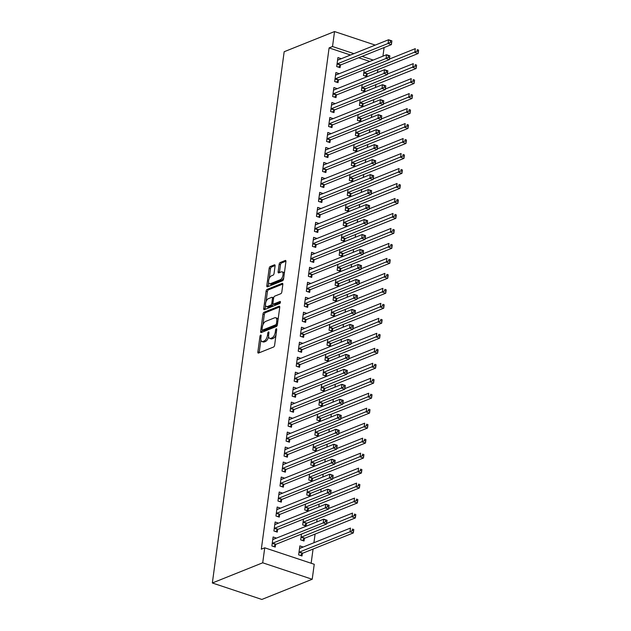 <?xml version="1.0" encoding="UTF-8"?>
<svg xmlns="http://www.w3.org/2000/svg" width="631" height="631" viewBox="0 0 631 631"><rect width="100%" height="100%" fill="white"/><g stroke="black" fill="none" stroke-linecap="round" stroke-linejoin="round"><path stroke-width="0.95" d="M260.698 335.045A1.096 0.521 -71.6 0 0 259.972 336.307L257.866 351.932A1.57 0.741 -71.6 0 0 258.205 353.084A1.57 0.741 -71.6 0 0 258.505 353.068L273.586 347.018A1.57 0.741 -71.6 0 0 274.619 345.212L276.733 329.587A1.096 0.521 -71.6 0 0 276.496 328.783A1.096 0.521 -71.6 0 0 276.283 328.798A1.096 0.521 -71.6 0 0 275.558 330.06L275.29 332.08A5.024 2.374 -71.6 0 1 271.969 337.861L270.715 338.366A5.024 2.374 -71.6 0 1 269.76 338.429A5.024 2.374 -71.6 0 1 268.672 334.738L268.94 332.711A1.096 0.521 -71.6 0 0 268.703 331.906A1.096 0.521 -71.6 0 0 268.49 331.922A1.096 0.521 -71.6 0 0 267.765 333.184L267.497 335.203A5.024 2.374 -71.6 0 1 264.176 340.985L262.922 341.489A5.024 2.374 -71.6 0 1 261.968 341.552A5.024 2.374 -71.6 0 1 260.879 337.861L261.147 335.834A1.096 0.521 -71.6 0 0 260.911 335.029A1.096 0.521 -71.6 0 0 260.698 335.045M275.077 265.966A1.57 0.741 -71.6 0 0 274.73 264.807A1.57 0.741 -71.6 0 0 274.438 264.831L270.202 266.527A1.57 0.741 -71.6 0 0 269.169 268.333L266.818 285.685A1.57 0.741 -71.6 0 0 267.165 286.837A1.57 0.741 -71.6 0 0 267.457 286.821L282.538 280.771A1.57 0.741 -71.6 0 0 283.579 278.965L285.922 261.613A1.57 0.741 -71.6 0 0 285.583 260.461A1.57 0.741 -71.6 0 0 285.283 260.477L280.172 262.528A1.57 0.741 -71.6 0 0 279.139 264.334L278.137 271.764A1.57 0.741 -71.6 0 0 278.476 272.915A1.57 0.741 -71.6 0 0 278.776 272.9L281.308 271.882A4.204 1.988 -71.6 0 1 282.104 271.827A4.204 1.988 -71.6 0 1 282.877 275.676A4.204 1.988 -71.6 0 1 280.243 279.746L270.313 283.729A4.204 1.988 -71.6 0 1 269.524 283.776A4.204 1.988 -71.6 0 1 268.743 279.935A4.204 1.988 -71.6 0 1 271.377 275.857L273.034 275.195A1.57 0.741 -71.6 0 0 274.067 273.389L275.077 265.966M329.098 47.901L261.321 549.183L264.736 547.811L314.238 564.28L312.211 579.266L261.849 599.45L212.347 582.981L284.171 51.734L334.54 31.55L332.513 46.528L329.098 47.901L350.481 55.015M264.736 547.811L262.709 562.797L212.347 582.981M264.018 312.258A1.57 0.741 -71.6 0 0 262.985 314.064L260.635 331.417A1.57 0.741 -71.6 0 0 260.982 332.569A1.57 0.741 -71.6 0 0 261.273 332.553L276.362 326.503A1.57 0.741 -71.6 0 0 277.395 324.697L279.738 307.344A1.57 0.741 -71.6 0 0 279.399 306.193A1.57 0.741 -71.6 0 0 279.099 306.216L264.018 312.258L265.359 312.7A1.57 0.741 -71.6 0 0 264.318 314.514L262.914 324.894M263.726 308.551L266.077 291.199A1.57 0.741 -71.6 0 1 267.11 289.392L282.191 283.351A1.57 0.741 -71.6 0 1 282.491 283.327A1.57 0.741 -71.6 0 1 282.83 284.478L281.828 291.908A1.57 0.741 -71.6 0 1 280.795 293.715L274.674 296.168A1.57 0.741 -71.6 0 0 273.641 297.974L272.971 302.896A1.57 0.741 -71.6 0 0 273.318 304.055A1.57 0.741 -71.6 0 0 273.609 304.032L279.983 301.484A1.096 0.521 -71.6 0 1 280.188 301.468A1.096 0.521 -71.6 0 1 280.393 302.47A1.096 0.521 -71.6 0 1 279.699 303.543L264.365 309.687A1.57 0.741 -71.6 0 1 264.073 309.703A1.57 0.741 -71.6 0 1 263.726 308.551L265.067 308.993L265.564 305.286M339.241 73.693L335.897 72.549L334.682 81.541L338.027 82.653L338.358 80.224M362.226 84.641L361.445 90.446L364.789 91.558L365.112 89.129M331.78 104.998L335.195 103.626L331.851 102.514L330.636 111.506L333.98 112.618L334.304 110.188M358.179 114.605L357.391 120.403L360.735 121.515L361.066 119.093M331.141 133.614L327.797 132.478L326.582 141.462L329.926 142.582L330.258 140.153M354.125 144.57L353.344 150.367L356.689 151.479L357.012 149.058M327.087 163.579L323.75 162.443L322.536 171.427L325.88 172.539L326.203 170.118M350.071 174.535L349.29 180.332L352.634 181.444L352.966 179.023M323.04 193.543L319.696 192.4L318.481 201.392L321.826 202.504L322.157 200.082M346.025 204.499L345.236 210.297L348.58 211.409L348.911 208.979M315.571 224.849L318.986 223.477L315.642 222.364L314.427 231.356L317.772 232.468L318.103 230.039M341.97 234.456L341.19 240.253L344.534 241.373L344.857 238.944M314.932 253.473L311.596 252.329L310.381 261.321L313.725 262.433L314.049 260.004M337.924 264.421L337.135 270.218L340.48 271.33L340.811 268.909M310.886 283.429L307.542 282.294L306.327 291.277L309.671 292.39L310.002 289.968M333.87 294.385L333.081 300.182L336.433 301.295L336.757 298.873M306.832 313.394L303.495 312.258L302.273 321.242L305.625 322.354L305.948 319.933M329.816 324.35L329.035 330.147L332.379 331.259L332.711 328.83M299.37 344.7L302.785 343.327L299.441 342.215L298.226 351.207L301.571 352.319L301.894 349.897M325.77 354.306L324.981 360.112L328.325 361.224L328.656 358.794M298.731 373.323L295.387 372.18L294.172 381.171L297.516 382.283L297.848 379.854M321.715 384.271L320.934 390.068L324.279 391.188L324.602 388.759M294.677 403.28L291.341 402.144L290.126 411.136L293.47 412.248L293.794 409.819M317.661 414.236L316.88 420.033L320.225 421.145L320.556 418.724M290.631 433.245L287.286 432.109L286.072 441.093L289.416 442.205L289.747 439.783M313.615 444.2L312.826 449.998L316.17 451.11L316.502 448.688M283.169 464.55L286.584 463.186L283.232 462.066L282.018 471.057L285.362 472.169L285.693 469.748M309.561 474.165L308.78 479.962L312.124 481.074L312.448 478.645M282.522 493.174L279.186 492.03L277.971 501.022L281.316 502.134L281.639 499.713M305.514 504.122L304.726 509.927L308.07 511.039L308.401 508.61M278.476 523.138L275.132 521.995L273.917 530.986L277.261 532.099L277.593 529.669M301.46 534.086L300.679 539.884L304.024 540.996L304.347 538.574M369.798 61.444L358.66 57.736M311.146 563.254L313.063 549.065M313.922 542.723L315.09 534.078M316.73 521.971L317.117 519.1M318.758 506.993L319.144 504.122M320.777 492.006L321.171 489.135M322.804 477.028L323.19 474.157M324.831 462.05L325.217 459.171M326.858 447.063L327.244 444.192M328.885 432.085L329.272 429.214M330.912 417.099L331.299 414.228M332.931 402.121L333.326 399.249M334.958 387.142L335.345 384.271M336.986 372.156L337.372 369.285M339.013 357.178L339.399 354.306M341.04 342.191L341.426 339.32M343.059 327.213L343.453 324.342M345.086 312.235L345.472 309.364M347.113 297.248L347.5 294.377M349.14 282.27L349.527 279.399M351.167 267.284L351.554 264.413M353.186 252.305L353.581 249.434M355.214 237.327L355.6 234.456M357.241 222.341L357.627 219.47M359.268 207.362L359.654 204.491M361.295 192.376L361.681 189.505M363.314 177.398L363.708 174.527M365.341 162.419L365.728 159.548M367.368 147.433L367.755 144.562M369.395 132.455L369.782 129.584M371.422 117.469L371.809 114.597M373.442 102.49L373.836 99.619M375.469 87.512L375.863 84.641M377.496 72.526L377.882 69.655M303.203 547.022L299.867 545.878L298.652 554.87L301.997 555.982L302.32 553.553M276.449 538.117L273.105 536.973L271.89 545.965L275.234 547.077L275.566 544.656M303.487 519.108L302.699 524.905L306.043 526.017L306.374 523.596M280.503 508.152L277.159 507.016L275.944 516L279.288 517.112L279.62 514.691M307.534 489.143L306.753 494.941L310.097 496.053L310.428 493.631M281.142 479.528L284.557 478.164L281.213 477.052L279.998 486.036L283.343 487.156L283.666 484.726M311.588 459.179L310.807 464.976L314.151 466.088L314.475 463.667M288.604 448.231L285.259 447.087L284.045 456.079L287.389 457.191L287.72 454.762M315.642 429.214L314.853 435.019L318.198 436.131L318.529 433.702M292.65 418.266L289.313 417.123L288.099 426.114L291.443 427.226L291.767 424.805M319.688 399.257L318.907 405.055L322.252 406.167L322.575 403.737M296.704 388.302L293.368 387.158L292.145 396.15L295.489 397.262L295.821 394.84M323.742 369.293L322.954 375.09L326.306 376.202L326.629 373.781M297.343 359.678L300.758 358.313L297.414 357.201L296.199 366.185L299.544 367.297L299.875 364.876M327.789 339.328L327.008 345.125L330.352 346.238L330.683 343.816M304.805 328.38L301.468 327.237L300.253 336.228L303.598 337.34L303.921 334.911M331.843 309.364L331.062 315.161L334.406 316.281L334.73 313.852M308.859 298.416L305.514 297.272L304.3 306.264L307.644 307.376L307.975 304.947M335.897 279.407L335.108 285.204L338.453 286.316L338.784 283.887M312.913 268.451L309.569 267.307L308.354 276.299L311.698 277.411L312.029 274.99M339.943 249.442L339.162 255.239L342.507 256.352L342.838 253.93M313.552 239.827L316.967 238.463L313.623 237.351L312.408 246.335L315.752 247.447L316.076 245.025M343.998 219.478L343.217 225.275L346.561 226.387L346.884 223.966M317.598 209.863L321.013 208.498L317.669 207.386L316.454 216.37L319.799 217.482L320.13 215.061M348.052 189.513L347.263 195.31L350.607 196.422L350.939 194.001M325.06 178.565L321.723 177.421L320.509 186.413L323.853 187.525L324.176 185.096M352.098 159.548L351.317 165.354L354.661 166.466L354.985 164.036M329.114 148.6L325.77 147.457L324.555 156.449L327.899 157.561L328.23 155.131M356.152 129.592L355.363 135.389L358.708 136.501L359.039 134.072M333.168 118.636L329.824 117.492L328.609 126.484L331.953 127.596L332.285 125.175M360.198 99.627L359.418 105.424L362.762 106.536L363.093 104.115M333.807 90.012L337.222 88.648L333.878 87.535L332.663 96.519L336.007 97.631L336.331 95.21M364.253 69.662L363.472 75.46L366.816 76.572L367.139 74.15M341.268 58.707L337.924 57.571L336.709 66.555L340.054 67.675L340.385 65.245M373.213 60.071L362.076 56.364M353.896 53.651L332.513 46.528M383.411 47.814L384.042 48.019L382.938 56.175M375.24 45.093L334.54 31.55M262.709 562.797L312.211 579.266M303.211 546.99L299.796 548.363M276.449 538.093L273.042 539.458M278.476 523.107L275.061 524.479M280.503 508.129L277.088 509.493M282.53 493.142L279.115 494.515M288.604 448.199L285.188 449.572M290.631 433.221L287.215 434.585M292.658 418.235L289.243 419.607M294.685 403.256L291.27 404.629M296.712 388.278L293.297 389.642M298.731 373.292L295.316 374.664M304.812 328.349L301.397 329.721M306.84 313.37L303.424 314.735M308.859 298.384L305.443 299.757M310.886 283.406L307.471 284.77M312.913 268.42L309.498 269.792M314.94 253.441L311.525 254.814M323.04 193.512L319.625 194.884M325.068 178.534L321.652 179.906M327.095 163.555L323.679 164.92M329.114 148.569L325.706 149.941M331.141 133.591L327.726 134.955M333.168 118.604L329.753 119.977M339.249 73.661L335.834 75.034M341.268 58.683L337.853 60.048M261.968 341.552L263.308 341.994A5.024 2.374 -71.6 0 0 264.255 341.931L262.922 341.489M268.648 336.623A5.024 2.374 -71.6 0 1 265.517 341.434L264.255 341.931M269.76 338.429L271.101 338.871A5.024 2.374 -71.6 0 0 272.048 338.808L270.715 338.366M276.023 334.832A5.024 2.374 -71.6 0 1 273.31 338.311L272.048 338.808M260.887 339.92L259.199 352.374A1.57 0.741 -71.6 0 0 259.183 352.792M279.762 306.926L265.359 312.7M262.212 330.108L261.975 331.859A1.57 0.741 -71.6 0 0 261.952 332.277M262.031 329.327A1.096 0.521 -71.6 0 0 262.267 330.139A1.096 0.521 -71.6 0 0 262.472 330.123L275.715 324.815A1.096 0.521 -71.6 0 0 276.441 323.553L276.725 321.424A5.024 2.374 -71.6 0 0 275.637 317.724A5.024 2.374 -71.6 0 0 274.682 317.787L265.635 321.416A5.024 2.374 -71.6 0 0 262.315 327.197L262.031 329.327M263.45 330.447A1.096 0.521 -71.6 0 0 263.608 330.581A1.096 0.521 -71.6 0 0 263.813 330.565L262.472 330.123M277.325 325.052A1.096 0.521 -71.6 0 1 277.056 325.265L263.813 330.565M278.058 319.807A5.024 2.374 -71.6 0 0 276.97 318.174L275.637 317.724M266.069 301.586L267.41 291.64L266.077 291.199M282.854 284.06L268.451 289.834A1.57 0.741 -71.6 0 0 267.41 291.64M273.318 304.055L274.651 304.497A1.57 0.741 -71.6 0 0 274.95 304.481L280.424 302.281M268.325 298.708A4.204 1.988 -71.6 0 0 265.698 302.785A4.204 1.988 -71.6 0 0 266.471 306.627A4.204 1.988 -71.6 0 0 267.268 306.579L270.762 305.175A1.57 0.741 -71.6 0 0 271.803 303.369L272.466 298.439A1.57 0.741 -71.6 0 0 272.127 297.288A1.57 0.741 -71.6 0 0 271.827 297.304L268.325 298.708M266.471 306.627L267.804 307.076A4.204 1.988 -71.6 0 0 268.601 307.021L267.268 306.579M273.12 303.905A1.57 0.741 -71.6 0 1 272.103 305.617L268.601 307.021M273.657 297.879A1.57 0.741 -71.6 0 0 273.46 297.729L272.127 297.288M265.067 308.993A1.57 0.741 -71.6 0 0 265.044 309.411M269.524 283.776L270.857 284.226A4.204 1.988 -71.6 0 0 271.653 284.171L270.313 283.729M283.784 277.466A4.204 1.988 -71.6 0 1 281.584 280.196L271.653 284.171M284.321 273.499A4.204 1.988 -71.6 0 0 283.437 272.276L282.104 271.827M285.946 261.195L281.513 262.977A1.57 0.741 -71.6 0 0 280.472 264.783L279.47 272.206A1.57 0.741 -71.6 0 0 279.446 272.624M268.64 282.554L268.159 286.127A1.57 0.741 -71.6 0 0 268.136 286.545M275.092 265.548L271.543 266.968A1.57 0.741 -71.6 0 0 270.502 268.774L269.177 278.587M298.976 552.44L299.118 552.306A1.601 0.757 108.4 0 1 299.449 552.07L349.984 531.815L350.489 528.068L299.954 548.323A1.601 0.757 108.4 0 1 299.654 548.339L299.741 548.363M300.435 555.461L302.462 553.419A1.601 0.757 108.4 0 1 302.793 553.182L353.328 532.927L349.984 531.815L352.248 530.576L353.589 531.026L353.786 529.527L352.453 529.078L352.248 530.576M352.453 529.078L353.786 529.527M353.589 531.026L353.328 532.927M272.978 539.458L272.892 539.442A1.601 0.757 -71.6 0 0 273.199 539.418L323.735 519.163L327.079 520.275L325.691 520.181L325.493 521.679L326.826 522.121L327.032 520.622M272.695 543.165L276.039 544.277L326.574 524.022L323.23 522.91L272.695 543.165A1.601 0.757 -71.6 0 0 272.355 543.401L272.221 543.543M325.493 521.679L323.23 522.91L323.735 519.163L325.691 520.181M276.039 544.277A1.601 0.757 -71.6 0 0 275.7 544.514L273.68 546.556M326.574 524.022L326.826 522.121M302.462 540.483L304.489 538.432A1.601 0.757 108.4 0 1 304.82 538.204L355.356 517.941L352.011 516.828L352.516 513.09L326.645 523.454M301.003 537.462L301.145 537.32A1.601 0.757 108.4 0 1 301.476 537.084L354.275 515.598L355.616 516.04L355.813 514.541L354.48 514.099L354.275 515.598M354.48 514.099L355.813 514.541M355.616 516.04L355.356 517.941M304.489 525.497L306.508 523.454A1.601 0.757 108.4 0 1 306.847 523.217L357.383 502.962L354.038 501.85L354.543 498.104L328.672 508.476M303.03 522.484L303.164 522.342A1.601 0.757 108.4 0 1 303.503 522.105L356.302 500.612L357.635 501.061L357.84 499.563L356.499 499.121L356.302 500.612M356.499 499.121L357.84 499.563M357.635 501.061L357.383 502.962M275.006 524.479L274.919 524.456A1.601 0.757 -71.6 0 0 275.226 524.44L325.762 504.185L329.106 505.297L327.718 505.194L327.521 506.693L328.854 507.143L329.059 505.644M274.714 528.186L278.058 529.299L328.593 509.043L325.249 507.931L274.714 528.186A1.601 0.757 -71.6 0 0 274.382 528.423L274.248 528.557M327.521 506.693L325.249 507.931L325.762 504.185L327.718 505.194M278.058 529.299A1.601 0.757 -71.6 0 0 277.727 529.535L275.708 531.578M328.593 509.043L328.854 507.143M276.741 513.2L280.085 514.312L330.62 494.057L327.276 492.945L276.741 513.2A1.601 0.757 -71.6 0 0 276.41 513.437L276.275 513.579M329.54 491.715L327.276 492.945L327.781 489.199L331.125 490.319L329.745 490.216L329.54 491.715L330.881 492.156L331.086 490.658M276.828 509.438L276.946 509.477A1.601 0.757 -71.6 0 0 277.246 509.454L327.781 489.199L329.745 490.216M280.085 514.312A1.601 0.757 -71.6 0 0 279.754 514.549L277.727 516.6M330.62 494.057L330.881 492.156M306.516 510.518L308.535 508.476A1.601 0.757 108.4 0 1 308.867 508.239L359.402 487.984L356.058 486.872L356.57 483.125L330.699 493.489M305.057 507.498L305.191 507.363A1.601 0.757 108.4 0 1 305.522 507.127L358.329 485.633L359.662 486.075L359.867 484.584L358.526 484.135L358.329 485.633M358.526 484.135L359.867 484.584M359.662 486.075L359.402 487.984M308.535 495.54L310.562 493.489A1.601 0.757 108.4 0 1 310.894 493.253L361.429 472.998L358.085 471.885L358.589 468.139L332.726 478.511M307.084 492.519L307.218 492.377A1.601 0.757 108.4 0 1 307.549 492.141L360.348 470.655L361.689 471.097L361.894 469.598L360.553 469.156L360.348 470.655M360.553 469.156L361.894 469.598M361.689 471.097L361.429 472.998M278.768 498.222L282.112 499.334L332.647 479.079L329.303 477.967L278.768 498.222A1.601 0.757 -71.6 0 0 278.437 498.458L278.295 498.593M331.567 476.728L329.303 477.967L329.808 474.22L333.152 475.332L331.772 475.23L331.567 476.728L332.908 477.178L333.105 475.679M278.855 494.459L278.973 494.499A1.601 0.757 -71.6 0 0 279.273 494.475L329.808 474.22L331.772 475.23M282.112 499.334A1.601 0.757 -71.6 0 0 281.781 499.571L279.754 501.613M332.647 479.079L332.908 477.178M281.087 479.528L280.992 479.513A1.601 0.757 -71.6 0 0 281 479.513A1.601 0.757 -71.6 0 0 281.3 479.497L331.835 459.242L335.179 460.354L333.799 460.251L333.594 461.75L334.935 462.192L335.132 460.693M280.795 483.243L284.139 484.356L334.675 464.1L331.33 462.98L280.795 483.243A1.601 0.757 -71.6 0 0 280.464 483.472L280.322 483.614M333.594 461.75L331.33 462.98L331.835 459.242L333.799 460.251M284.139 484.356A1.601 0.757 -71.6 0 0 283.808 484.592L281.781 486.635M334.675 464.1L334.935 462.192M310.562 480.554L312.59 478.511A1.601 0.757 108.4 0 1 312.921 478.274L363.456 458.019L360.112 456.907L360.616 453.161L334.753 463.525M309.103 477.533L309.245 477.399A1.601 0.757 108.4 0 1 309.576 477.162L362.375 455.669L363.716 456.118L363.921 454.62L362.58 454.17L362.375 455.669M362.58 454.17L363.921 454.62M363.716 456.118L363.456 458.019M283.106 464.55L283.019 464.534A1.601 0.757 -71.6 0 0 283.327 464.511L333.862 444.256L337.206 445.368L335.818 445.273L335.621 446.772L336.954 447.213L337.159 445.715M282.822 468.257L286.166 469.369L336.702 449.114L333.357 448.002L282.822 468.257A1.601 0.757 -71.6 0 0 282.483 468.494L282.349 468.636M335.621 446.772L333.357 448.002L333.862 444.256L335.818 445.273M286.166 469.369A1.601 0.757 -71.6 0 0 285.827 469.606L283.808 471.649M336.702 449.114L336.954 447.213M312.59 465.575L314.617 463.525A1.601 0.757 108.4 0 1 314.948 463.296L365.483 443.033L362.139 441.921L362.644 438.182L336.773 448.546M311.13 462.555L311.272 462.413A1.601 0.757 108.4 0 1 311.604 462.176L364.402 440.69L365.743 441.132L365.941 439.633L364.608 439.192L364.402 440.69M364.608 439.192L365.941 439.633M365.743 441.132L365.483 443.033M285.133 449.572L285.046 449.548A1.601 0.757 -71.6 0 0 285.354 449.532L335.889 429.277L339.233 430.389L337.845 430.287L337.648 431.785L338.981 432.235L339.186 430.736M284.841 453.279L288.186 454.391L338.721 434.136L335.376 433.024L284.841 453.279A1.601 0.757 -71.6 0 0 284.51 453.515L284.376 453.65M337.648 431.785L335.376 433.024L335.889 429.277L337.845 430.287M288.186 454.391A1.601 0.757 -71.6 0 0 287.854 454.628L285.835 456.67M338.721 434.136L338.981 432.235M314.617 450.589L316.636 448.546A1.601 0.757 108.4 0 1 316.975 448.31L367.51 428.055L364.166 426.942L364.671 423.196L338.8 433.568M313.157 447.576L313.291 447.434A1.601 0.757 108.4 0 1 313.631 447.198L366.43 425.704L367.763 426.154L367.968 424.655L366.627 424.213L366.43 425.704M366.627 424.213L367.968 424.655M367.763 426.154L367.51 428.055M287.16 434.585L287.073 434.57A1.601 0.757 -71.6 0 0 287.373 434.546L337.908 414.291L341.253 415.411L339.872 415.308L339.667 416.807L341.008 417.249L341.213 415.75M286.868 438.293L290.213 439.405L340.748 419.15L337.404 418.037L286.868 438.293A1.601 0.757 -71.6 0 0 286.537 438.529L286.403 438.671M339.667 416.807L337.404 418.037L337.908 414.291L339.872 415.308M290.213 439.405A1.601 0.757 -71.6 0 0 289.881 439.641L287.854 441.692M340.748 419.15L341.008 417.249M316.644 435.611L318.663 433.568A1.601 0.757 108.4 0 1 318.994 433.331L369.537 413.076L366.185 411.964L366.698 408.218L340.827 418.582M315.185 432.59L315.319 432.456A1.601 0.757 108.4 0 1 315.65 432.219L368.457 410.726L369.79 411.175L369.995 409.677L368.654 409.227L368.457 410.726M368.654 409.227L369.995 409.677M369.79 411.175L369.537 413.076M289.187 419.607L289.101 419.591A1.601 0.757 -71.6 0 0 289.4 419.568L339.935 399.313L343.28 400.425L341.899 400.322L341.694 401.821L343.035 402.27L343.24 400.772M288.895 423.314L292.24 424.426L342.775 404.171L339.431 403.059L288.895 423.314A1.601 0.757 -71.6 0 0 288.564 423.551L288.422 423.685M341.694 401.821L339.431 403.059L339.935 399.313L341.899 400.322M292.24 424.426A1.601 0.757 -71.6 0 0 291.908 424.663L289.881 426.706M342.775 404.171L343.035 402.27M318.663 420.632L320.69 418.582A1.601 0.757 108.4 0 1 321.021 418.345L371.556 398.09L368.212 396.978L368.717 393.231L342.854 403.603M317.212 417.612L317.346 417.47A1.601 0.757 108.4 0 1 317.677 417.233L370.476 395.747L371.817 396.189L372.022 394.69L370.681 394.249L370.476 395.747M370.681 394.249L372.022 394.69M371.817 396.189L371.556 398.09M291.214 404.621L291.12 404.605A1.601 0.757 -71.6 0 0 291.128 404.605A1.601 0.757 -71.6 0 0 291.427 404.589L341.963 384.334L345.307 385.446L343.927 385.344L343.721 386.842L345.062 387.284L345.26 385.786M290.923 408.336L294.267 409.448L344.802 389.193L341.458 388.081L290.923 408.336A1.601 0.757 -71.6 0 0 290.591 408.565L290.449 408.707M343.721 386.842L341.458 388.081L341.963 384.334L343.927 385.344M294.267 409.448A1.601 0.757 -71.6 0 0 293.936 409.685L291.908 411.727M344.802 389.193L345.062 387.284M320.69 405.646L322.717 403.603A1.601 0.757 108.4 0 1 323.048 403.367L373.584 383.112L370.239 382L370.744 378.253L344.881 388.617M319.231 402.625L319.373 402.491A1.601 0.757 108.4 0 1 319.704 402.255L372.503 380.761L373.844 381.211L374.049 379.712L372.708 379.263L372.503 380.761M372.708 379.263L374.049 379.712M373.844 381.211L373.584 383.112M292.95 393.35L296.294 394.462L346.829 374.207L343.485 373.095L292.95 393.35A1.601 0.757 -71.6 0 0 292.61 393.586L292.476 393.728M345.749 371.864L343.485 373.095L343.99 369.348L347.334 370.46L345.954 370.365L345.749 371.864L347.082 372.306L347.287 370.807M293.036 389.587L293.147 389.627A1.601 0.757 -71.6 0 0 293.454 389.603L343.99 369.348L345.954 370.365M296.294 394.462A1.601 0.757 -71.6 0 0 295.955 394.698L293.936 396.741M346.829 374.207L347.082 372.306M322.717 390.668L324.744 388.617A1.601 0.757 108.4 0 1 325.075 388.388L375.611 368.133L372.266 367.013L372.771 363.275L346.9 373.639M321.258 387.647L321.4 387.505A1.601 0.757 108.4 0 1 321.731 387.268L374.53 365.783L375.871 366.225L376.068 364.726L374.735 364.284L374.53 365.783M374.735 364.284L376.068 364.726M375.871 366.225L375.611 368.133M294.969 378.371L298.321 379.483L348.856 359.228L345.504 358.116L294.969 378.371A1.601 0.757 -71.6 0 0 294.638 378.608L294.503 378.742M347.776 356.878L345.504 358.116L346.017 354.37L349.361 355.482L347.973 355.379L347.776 356.878L349.109 357.327L349.314 355.829M295.063 374.609L295.174 374.64A1.601 0.757 -71.6 0 0 295.482 374.625L346.017 354.37L347.973 355.379M298.321 379.483A1.601 0.757 -71.6 0 0 297.982 379.72L295.963 381.763M348.856 359.228L349.109 357.327M324.744 375.682L326.763 373.639A1.601 0.757 108.4 0 1 327.103 373.402L377.638 353.147L374.293 352.035L374.798 348.288L348.927 358.66M323.285 372.669L323.419 372.527A1.601 0.757 108.4 0 1 323.758 372.29L376.557 350.804L377.89 351.246L378.095 349.748L376.762 349.306L376.557 350.804M376.762 349.306L378.095 349.748M377.89 351.246L377.638 353.147M297.288 359.678L297.201 359.662A1.601 0.757 -71.6 0 0 297.501 359.646L348.036 339.383L351.388 340.503L350 340.401L349.795 341.899L351.136 342.341L351.341 340.843M296.996 363.385L300.34 364.497L350.875 344.242L347.531 343.13L296.996 363.385A1.601 0.757 -71.6 0 0 296.665 363.622L296.531 363.764M349.795 341.899L347.531 343.13L348.036 339.383L350 340.401M300.34 364.497A1.601 0.757 -71.6 0 0 300.009 364.734L297.982 366.785M350.875 344.242L351.136 342.341M326.771 360.703L328.79 358.66A1.601 0.757 108.4 0 1 329.13 358.424L379.665 338.169L376.313 337.057L376.825 333.31L350.954 343.674M325.312 357.682L325.446 357.548A1.601 0.757 108.4 0 1 325.777 357.312L378.584 335.818L379.917 336.268L380.122 334.769L378.781 334.32L378.584 335.818M378.781 334.32L380.122 334.769M379.917 336.268L379.665 338.169M299.023 348.407L302.367 349.519L352.903 329.264L349.558 328.152L299.023 348.407A1.601 0.757 -71.6 0 0 298.692 348.643L298.55 348.777M351.822 326.913L349.558 328.152L350.063 324.405L353.407 325.517L352.027 325.415L351.822 326.913L353.163 327.363L353.368 325.864M299.11 344.644L299.228 344.684A1.601 0.757 -71.6 0 0 299.528 344.66L350.063 324.405L352.027 325.415M302.367 349.519A1.601 0.757 -71.6 0 0 302.036 349.755L300.009 351.798M352.903 329.264L353.163 327.363M328.798 345.725L330.818 343.674A1.601 0.757 108.4 0 1 331.149 343.438L381.684 323.182L378.34 322.07L378.852 318.324L352.981 328.696M327.339 342.704L327.473 342.562A1.601 0.757 108.4 0 1 327.805 342.325L380.603 320.84L381.944 321.282L382.149 319.783L380.808 319.341L380.603 320.84M380.808 319.341L382.149 319.783M381.944 321.282L381.684 323.182M301.342 329.713L301.255 329.697A1.601 0.757 -71.6 0 0 301.555 329.682L352.09 309.427L355.434 310.539L354.054 310.436L353.849 311.935L355.19 312.377L355.387 310.886M301.05 333.428L304.394 334.54L354.93 314.285L351.585 313.173L301.05 333.428A1.601 0.757 -71.6 0 0 300.719 333.665L300.577 333.799M353.849 311.935L351.585 313.173L352.09 309.427L354.054 310.436M304.394 334.54A1.601 0.757 -71.6 0 0 304.063 334.777L302.036 336.82M354.93 314.285L355.19 312.377M330.818 330.739L332.845 328.696A1.601 0.757 108.4 0 1 333.176 328.459L383.711 308.204L380.367 307.092L380.872 303.345L355.008 313.717M329.358 327.718L329.5 327.584A1.601 0.757 108.4 0 1 329.832 327.347L382.631 305.854L383.971 306.303L384.176 304.805L382.836 304.355L382.631 305.854M382.836 304.355L384.176 304.805M383.971 306.303L383.711 308.204M303.361 314.735L303.274 314.719A1.601 0.757 -71.6 0 0 303.282 314.719A1.601 0.757 -71.6 0 0 303.582 314.695L354.117 294.44L357.461 295.553L356.081 295.458L355.876 296.956L357.209 297.398L357.414 295.9M303.077 318.442L306.421 319.554L356.957 299.299L353.612 298.187L303.077 318.442A1.601 0.757 -71.6 0 0 302.738 318.679L302.604 318.821M355.876 296.956L353.612 298.187L354.117 294.44L356.081 295.458M306.421 319.554A1.601 0.757 -71.6 0 0 306.082 319.791L304.063 321.834M356.957 299.299L357.209 297.398M332.845 315.76L334.872 313.717A1.601 0.757 108.4 0 1 335.203 313.481L385.738 293.226L382.394 292.106L382.899 288.367L357.036 298.731M331.385 312.739L331.527 312.597A1.601 0.757 108.4 0 1 331.859 312.369L384.658 290.875L385.998 291.317L386.196 289.818L384.863 289.377L384.658 290.875M384.863 289.377L386.196 289.818M385.998 291.317L385.738 293.226M305.388 299.757L305.301 299.733A1.601 0.757 -71.6 0 0 305.609 299.717L356.144 279.462L359.489 280.574L358.1 280.472L357.903 281.97L359.236 282.42L359.441 280.921M305.096 303.464L308.449 304.576L358.984 284.321L355.639 283.209L305.096 303.464A1.601 0.757 -71.6 0 0 304.765 303.7L304.631 303.834M357.903 281.97L355.639 283.209L356.144 279.462L358.1 280.472M308.449 304.576A1.601 0.757 -71.6 0 0 308.109 304.812L306.09 306.855M358.984 284.321L359.236 282.42M334.872 300.774L336.899 298.731A1.601 0.757 108.4 0 1 337.23 298.495L387.765 278.239L384.421 277.127L384.926 273.381L359.055 283.753M333.413 297.761L333.547 297.619A1.601 0.757 108.4 0 1 333.886 297.382L386.685 275.897L388.026 276.339L388.223 274.84L386.89 274.398L386.685 275.897M386.89 274.398L388.223 274.84M388.026 276.339L387.765 278.239M307.415 284.77L307.329 284.755A1.601 0.757 -71.6 0 0 307.636 284.739L358.171 264.484L361.516 265.596L360.127 265.493L359.922 266.992L361.263 267.434L361.468 265.935M307.123 288.477L310.468 289.59L361.003 269.334L357.659 268.222L307.123 288.477A1.601 0.757 -71.6 0 0 306.792 288.714L306.658 288.856M359.922 266.992L357.659 268.222L358.171 264.484L360.127 265.493M310.468 289.59A1.601 0.757 -71.6 0 0 310.136 289.826L308.117 291.877M361.003 269.334L361.263 267.434M336.899 285.796L338.918 283.753A1.601 0.757 108.4 0 1 339.257 283.516L389.792 263.261L386.448 262.149L386.953 258.402L361.082 268.767M335.44 282.775L335.574 282.641A1.601 0.757 108.4 0 1 335.913 282.404L388.712 260.911L390.045 261.36L390.25 259.862L388.909 259.412L388.712 260.911M388.909 259.412L390.25 259.862M390.045 261.36L389.792 263.261M309.151 273.499L312.495 274.611L363.03 254.356L359.686 253.244L309.151 273.499A1.601 0.757 -71.6 0 0 308.819 273.736L308.677 273.878M361.949 252.006L359.686 253.244L360.191 249.497L363.535 250.61L362.155 250.507L361.949 252.006L363.29 252.455L363.495 250.957M309.237 269.737L309.356 269.776A1.601 0.757 -71.6 0 0 309.655 269.752L360.191 249.497L362.155 250.507M312.495 274.611A1.601 0.757 -71.6 0 0 312.164 274.848L310.136 276.891M363.03 254.356L363.29 252.455M338.926 270.817L340.945 268.767A1.601 0.757 108.4 0 1 341.276 268.53L391.812 248.275L388.467 247.163L388.98 243.416L363.109 253.788M337.467 267.796L337.601 267.654A1.601 0.757 108.4 0 1 337.932 267.418L390.739 245.932L392.072 246.374L392.277 244.875L390.936 244.434L390.739 245.932M390.936 244.434L392.277 244.875M392.072 246.374L391.812 248.275M311.178 258.521L314.522 259.633L365.057 239.378L361.713 238.266L311.178 258.521A1.601 0.757 -71.6 0 0 310.846 258.757L310.704 258.891M363.977 237.027L361.713 238.266L362.218 234.519L365.562 235.631L364.182 235.529L363.977 237.027L365.317 237.469L365.515 235.978M311.264 254.75L311.383 254.79A1.601 0.757 -71.6 0 0 311.682 254.774L362.218 234.519L364.182 235.529M314.522 259.633A1.601 0.757 -71.6 0 0 314.191 259.869L312.164 261.912M365.057 239.378L365.317 237.469M340.945 255.831L342.972 253.788A1.601 0.757 108.4 0 1 343.303 253.552L393.839 233.296L390.494 232.184L390.999 228.438L365.136 238.81M339.486 252.81L339.628 252.676A1.601 0.757 108.4 0 1 339.959 252.439L392.758 230.946L394.099 231.396L394.304 229.897L392.963 229.447L392.758 230.946M392.963 229.447L394.304 229.897M394.099 231.396L393.839 233.296M313.489 239.827L313.402 239.812A1.601 0.757 -71.6 0 0 313.41 239.812A1.601 0.757 -71.6 0 0 313.71 239.788L364.245 219.533L367.589 220.645L366.209 220.55L366.004 222.049L367.345 222.491L367.542 220.992M313.205 243.534L316.549 244.647L367.084 224.391L363.74 223.279L313.205 243.534A1.601 0.757 -71.6 0 0 312.866 243.771L312.731 243.913M366.004 222.049L363.74 223.279L364.245 219.533L366.209 220.55M316.549 244.647A1.601 0.757 -71.6 0 0 316.218 244.883L314.191 246.934M367.084 224.391L367.345 222.491M342.972 240.853L344.999 238.81A1.601 0.757 108.4 0 1 345.331 238.573L395.866 218.318L392.521 217.198L393.026 213.459L367.163 223.824M341.513 237.832L341.655 237.69A1.601 0.757 108.4 0 1 341.986 237.461L394.785 215.968L396.126 216.409L396.323 214.911L394.99 214.469L394.785 215.968M394.99 214.469L396.323 214.911M396.126 216.409L395.866 218.318M315.516 224.849L315.429 224.825A1.601 0.757 -71.6 0 0 315.429 224.833A1.601 0.757 -71.6 0 0 315.737 224.81L366.272 204.554L369.616 205.667L368.228 205.564L368.031 207.063L369.364 207.512L369.569 206.014M315.232 228.556L318.576 229.668L369.111 209.413L365.767 208.301L315.232 228.556A1.601 0.757 -71.6 0 0 314.893 228.793L314.759 228.927M368.031 207.063L365.767 208.301L366.272 204.554L368.228 205.564M318.576 229.668A1.601 0.757 -71.6 0 0 318.237 229.905L316.218 231.948M369.111 209.413L369.364 207.512M344.999 225.866L347.026 223.824A1.601 0.757 108.4 0 1 347.358 223.587L397.893 203.332L394.549 202.22L395.053 198.473L369.182 208.845M343.54 222.853L343.674 222.711A1.601 0.757 108.4 0 1 344.013 222.475L396.812 200.989L398.153 201.431L398.35 199.932L397.017 199.491L396.812 200.989M397.017 199.491L398.35 199.932M398.153 201.431L397.893 203.332M317.543 209.863L317.456 209.847A1.601 0.757 -71.6 0 0 317.764 209.831L368.299 189.576L371.643 190.688L370.255 190.586L370.058 192.084L371.391 192.526L371.596 191.027M317.251 213.57L320.595 214.69L371.131 194.427L367.786 193.315L317.251 213.57A1.601 0.757 -71.6 0 0 316.92 213.806L316.786 213.948M370.058 192.084L367.786 193.315L368.299 189.576L370.255 190.586M320.595 214.69A1.601 0.757 -71.6 0 0 320.264 214.919L318.245 216.969M371.131 194.427L371.391 192.526M347.026 210.888L349.046 208.845A1.601 0.757 108.4 0 1 349.385 208.609L399.92 188.353L396.576 187.241L397.08 183.495L371.209 193.859M345.567 207.867L345.701 207.733A1.601 0.757 108.4 0 1 346.04 207.496L398.839 186.003L400.172 186.453L400.377 184.954L399.037 184.504L398.839 186.003M399.037 184.504L400.377 184.954M400.172 186.453L399.92 188.353M349.053 195.91L351.073 193.859A1.601 0.757 108.4 0 1 351.404 193.622L401.939 173.367L398.595 172.255L399.107 168.509L373.236 178.881M347.594 192.889L347.728 192.747A1.601 0.757 108.4 0 1 348.06 192.51L400.866 171.025L402.199 171.466L402.404 169.968L401.064 169.526L400.866 171.025M401.064 169.526L402.404 169.968M402.199 171.466L401.939 173.367M351.073 180.923L353.1 178.881A1.601 0.757 108.4 0 1 353.431 178.644L403.966 158.389L400.622 157.277L401.127 153.53L375.264 163.902M349.621 177.903L349.755 177.768A1.601 0.757 108.4 0 1 350.087 177.532L402.886 156.038L404.226 156.488L404.432 154.989L403.091 154.54L402.886 156.038M403.091 154.54L404.432 154.989M404.226 156.488L403.966 158.389M353.1 165.945L355.127 163.902A1.601 0.757 108.4 0 1 355.458 163.666L405.993 143.411L402.649 142.298L403.154 138.552L377.291 148.916M351.641 162.924L351.782 162.782A1.601 0.757 108.4 0 1 352.114 162.553L404.913 141.06L406.254 141.502L406.451 140.003L405.118 139.561L404.913 141.06M405.118 139.561L406.451 140.003M406.254 141.502L405.993 143.411M355.127 150.959L357.154 148.916A1.601 0.757 108.4 0 1 357.485 148.679L408.02 128.424L404.676 127.312L405.181 123.566L379.31 133.938M353.668 147.946L353.81 147.804A1.601 0.757 108.4 0 1 354.141 147.567L406.94 126.082L408.281 126.523L408.478 125.025L407.145 124.583L406.94 126.082M407.145 124.583L408.478 125.025M408.281 126.523L408.02 128.424M357.154 135.981L359.173 133.938A1.601 0.757 108.4 0 1 359.512 133.701L410.047 113.446L406.703 112.334L407.208 108.587L381.337 118.951M355.695 132.96L355.829 132.826A1.601 0.757 108.4 0 1 356.168 132.589L408.967 111.095L410.3 111.545L410.505 110.046L409.164 109.597L408.967 111.095M409.164 109.597L410.505 110.046M410.3 111.545L410.047 113.446M359.181 121.002L361.2 118.951A1.601 0.757 108.4 0 1 361.531 118.715L412.067 98.46L408.722 97.348L409.235 93.601L383.364 103.973M357.722 117.981L357.856 117.839A1.601 0.757 108.4 0 1 358.187 117.603L410.994 96.117L412.327 96.559L412.532 95.06L411.191 94.618L410.994 96.117M411.191 94.618L412.532 95.06M412.327 96.559L412.067 98.46M319.57 194.884L319.483 194.869A1.601 0.757 -71.6 0 0 319.783 194.845L370.318 174.59L373.662 175.702L372.282 175.607L372.077 177.098L373.418 177.548L373.623 176.049M319.278 198.591L322.622 199.704L373.158 179.449L369.813 178.336L319.278 198.591A1.601 0.757 -71.6 0 0 318.947 198.828L318.805 198.97M372.077 177.098L369.813 178.336L370.318 174.59L372.282 175.607M322.622 199.704A1.601 0.757 -71.6 0 0 322.291 199.94L320.264 201.983M373.158 179.449L373.418 177.548M321.597 179.906L321.51 179.882A1.601 0.757 -71.6 0 0 321.81 179.867L372.345 159.611L375.69 160.724L374.309 160.621L374.104 162.12L375.445 162.569L375.642 161.071M321.305 183.613L324.649 184.725L375.185 164.47L371.84 163.358L321.305 183.613A1.601 0.757 -71.6 0 0 320.974 183.85L320.832 183.984M374.104 162.12L371.84 163.358L372.345 159.611L374.309 160.621M324.649 184.725A1.601 0.757 -71.6 0 0 324.318 184.962L322.291 187.005M375.185 164.47L375.445 162.569M323.616 164.92L323.529 164.904A1.601 0.757 -71.6 0 0 323.537 164.904A1.601 0.757 -71.6 0 0 323.837 164.88L374.372 144.625L377.717 145.737L376.336 145.643L376.131 147.141L377.472 147.583L377.669 146.084M323.332 168.627L326.677 169.739L377.212 149.484L373.867 148.372L323.332 168.627A1.601 0.757 -71.6 0 0 323.001 168.863L322.859 169.005M376.131 147.141L373.867 148.372L374.372 144.625L376.336 145.643M326.677 169.739A1.601 0.757 -71.6 0 0 326.345 169.976L324.318 172.026M377.212 149.484L377.472 147.583M325.359 153.649L328.704 154.761L379.239 134.506L375.895 133.393L325.359 153.649A1.601 0.757 -71.6 0 0 325.02 153.885L324.886 154.019M378.158 132.155L375.895 133.393L376.399 129.647L379.744 130.759L378.355 130.656L378.158 132.155L379.491 132.605L379.696 131.106M325.446 149.886L325.557 149.918A1.601 0.757 -71.6 0 0 325.557 149.926A1.601 0.757 -71.6 0 0 325.864 149.902L376.399 129.647L378.355 130.656M328.704 154.761A1.601 0.757 -71.6 0 0 328.365 154.997L326.345 157.04M379.239 134.506L379.491 132.605M327.379 138.662L330.723 139.782L381.258 119.519L377.914 118.407L327.379 138.662A1.601 0.757 -71.6 0 0 327.047 138.899L326.913 139.041M380.185 117.177L377.914 118.407L378.426 114.668L381.771 115.781L380.383 115.678L380.185 117.177L381.518 117.618L381.723 116.12M327.473 134.9L327.584 134.939A1.601 0.757 -71.6 0 0 327.891 134.924L378.426 114.668L380.383 115.678M330.723 139.782A1.601 0.757 -71.6 0 0 330.392 140.011L328.372 142.062M381.258 119.519L381.518 117.618M329.697 119.977L329.611 119.961A1.601 0.757 -71.6 0 0 329.91 119.937L380.446 99.682L383.79 100.794L382.41 100.7L382.205 102.19L383.545 102.64L383.751 101.141M329.406 123.684L332.75 124.796L383.285 104.541L379.941 103.429L329.406 123.684A1.601 0.757 -71.6 0 0 329.074 123.921L328.94 124.062M382.205 102.19L379.941 103.429L380.446 99.682L382.41 100.7M332.75 124.796A1.601 0.757 -71.6 0 0 332.419 125.033L330.392 127.076M383.285 104.541L383.545 102.64M331.725 104.998L331.638 104.975A1.601 0.757 -71.6 0 0 331.938 104.959L382.473 84.704L385.817 85.816L384.437 85.713L384.232 87.212L385.573 87.662L385.77 86.163M331.433 108.706L334.777 109.818L385.312 89.563L381.968 88.45L331.433 108.706A1.601 0.757 -71.6 0 0 331.101 108.942L330.959 109.076M384.232 87.212L381.968 88.45L382.473 84.704L384.437 85.713M334.777 109.818A1.601 0.757 -71.6 0 0 334.446 110.054L332.419 112.097M385.312 89.563L385.573 87.662M361.2 106.016L363.227 103.973A1.601 0.757 108.4 0 1 363.559 103.736L414.094 83.481L410.749 82.369L411.254 78.623L385.391 88.995M359.749 102.995L359.883 102.861A1.601 0.757 108.4 0 1 360.214 102.624L413.013 81.131L414.354 81.58L414.559 80.082L413.218 79.632L413.013 81.131M413.218 79.632L414.559 80.082M414.354 81.58L414.094 83.481M333.752 90.012L333.657 89.996A1.601 0.757 -71.6 0 0 333.665 89.996A1.601 0.757 -71.6 0 0 333.965 89.973L384.5 69.718L387.844 70.83L386.464 70.735L386.259 72.234L387.6 72.675L387.797 71.177M333.46 93.719L336.804 94.831L387.339 74.576L383.995 73.464L333.46 93.719A1.601 0.757 -71.6 0 0 333.129 93.956L332.987 94.098M386.259 72.234L383.995 73.464L384.5 69.718L386.464 70.735M336.804 94.831A1.601 0.757 -71.6 0 0 336.473 95.068L334.446 97.119M387.339 74.576L387.6 72.675M363.227 91.038L365.254 88.995A1.601 0.757 108.4 0 1 365.586 88.758L416.121 68.503L412.777 67.391L413.281 63.644L387.418 74.008M361.768 88.017L361.91 87.883A1.601 0.757 108.4 0 1 362.241 87.646L415.04 66.152L416.381 66.594L416.586 65.103L415.245 64.654L415.04 66.152M415.245 64.654L416.586 65.103M416.381 66.594L416.121 68.503M335.771 75.034L335.684 75.01A1.601 0.757 -71.6 0 0 335.684 75.018A1.601 0.757 -71.6 0 0 335.992 74.994L386.527 54.739L389.871 55.851L388.483 55.749L388.286 57.247L389.619 57.697L389.824 56.198M335.487 78.741L338.831 79.853L389.366 59.598L386.022 58.486L335.487 78.741A1.601 0.757 -71.6 0 0 335.148 78.978L335.014 79.112M388.286 57.247L386.022 58.486L386.527 54.739L388.483 55.749M338.831 79.853A1.601 0.757 -71.6 0 0 338.492 80.09L336.473 82.133M389.366 59.598L389.619 57.697M365.254 76.051L367.281 74.008A1.601 0.757 108.4 0 1 367.613 73.772L418.148 53.517L414.804 52.405L415.308 48.658L389.437 59.03M363.795 73.038L363.937 72.896A1.601 0.757 108.4 0 1 364.268 72.66L417.067 51.174L418.408 51.616L418.605 50.117L417.272 49.675L417.067 51.174M417.272 49.675L418.605 50.117M418.408 51.616L418.148 53.517M337.798 60.048L337.711 60.032A1.601 0.757 -71.6 0 0 338.019 60.016L388.554 39.761L391.898 40.873L390.51 40.77L390.313 42.269L391.646 42.711L391.851 41.212M337.506 63.755L340.85 64.875L391.386 44.62L388.041 43.5L337.506 63.755A1.601 0.757 -71.6 0 0 337.175 63.991L337.041 64.133M390.313 42.269L388.041 43.5L388.554 39.761L390.51 40.77M340.85 64.875A1.601 0.757 -71.6 0 0 340.519 65.111L338.5 67.154M391.386 44.62L391.646 42.711M261.037 336.662L259.972 336.307M276.623 330.415L275.558 330.06M268.83 333.539L267.765 333.184M265.517 341.434L264.176 340.985M268.601 335.574L267.497 335.203M273.31 338.311L271.969 337.861M276.346 332.434L275.29 332.08M259.199 352.374L257.866 351.932M279.628 306.39L279.099 306.216M261.975 331.859L260.635 331.417M264.318 314.514L262.985 314.064M277.056 325.265L275.715 324.815M277.506 323.908L276.441 323.553M277.79 321.771L276.725 321.424M268.451 289.834L267.11 289.392M282.72 283.524L282.191 283.351M274.95 304.481L273.609 304.032M272.103 305.617L270.762 305.175M273.049 303.787L271.803 303.369M273.531 298.794L272.466 298.439M281.584 280.196L280.243 279.746M279.47 272.206L278.137 271.764M280.472 264.783L279.139 264.334M281.513 262.977L280.172 262.528M285.811 260.65L285.283 260.477M268.159 286.127L266.818 285.685M270.502 268.774L269.169 268.333M271.543 266.968L270.202 266.527M274.958 265.004L274.438 264.831M302.462 553.419L299.118 552.306M302.793 553.182L299.449 552.07M272.355 543.401L275.7 544.514M304.489 538.432L301.145 537.32M304.82 538.204L301.476 537.084M306.508 523.454L303.164 522.342M306.847 523.217L303.503 522.105M274.382 528.423L277.727 529.535M276.41 513.437L279.754 514.549M308.535 508.476L305.191 507.363M308.867 508.239L305.522 507.127M310.562 493.489L307.218 492.377M310.894 493.253L307.549 492.141M278.437 498.458L281.781 499.571M280.464 483.472L283.808 484.592M312.59 478.511L309.245 477.399M312.921 478.274L309.576 477.162M282.483 468.494L285.827 469.606M314.617 463.525L311.272 462.413M314.948 463.296L311.604 462.176M284.51 453.515L287.854 454.628M316.636 448.546L313.291 447.434M316.975 448.31L313.631 447.198M286.537 438.529L289.881 439.641M318.663 433.568L315.319 432.456M318.994 433.331L315.65 432.219M288.564 423.551L291.908 424.663M320.69 418.582L317.346 417.47M321.021 418.345L317.677 417.233M290.591 408.565L293.936 409.685M322.717 403.603L319.373 402.491M323.048 403.367L319.704 402.255M292.61 393.586L295.955 394.698M324.744 388.617L321.4 387.505M325.075 388.388L321.731 387.268M294.638 378.608L297.982 379.72M326.763 373.639L323.419 372.527M327.103 373.402L323.758 372.29M296.665 363.622L300.009 364.734M328.79 358.66L325.446 357.548M329.13 358.424L325.777 357.312M298.692 348.643L302.036 349.755M330.818 343.674L327.473 342.562M331.149 343.438L327.805 342.325M300.719 333.665L304.063 334.777M332.845 328.696L329.5 327.584M333.176 328.459L329.832 327.347M302.738 318.679L306.082 319.791M334.872 313.717L331.527 312.597M335.203 313.481L331.859 312.369M304.765 303.7L308.109 304.812M336.899 298.731L333.547 297.619M337.23 298.495L333.886 297.382M306.792 288.714L310.136 289.826M338.918 283.753L335.574 282.641M339.257 283.516L335.913 282.404M308.819 273.736L312.164 274.848M340.945 268.767L337.601 267.654M341.276 268.53L337.932 267.418M310.846 258.757L314.191 259.869M342.972 253.788L339.628 252.676M343.303 253.552L339.959 252.439M312.866 243.771L316.218 244.883M344.999 238.81L341.655 237.69M345.331 238.573L341.986 237.461M314.893 228.793L318.237 229.905M347.026 223.824L343.674 222.711M347.358 223.587L344.013 222.475M316.92 213.806L320.264 214.919M349.046 208.845L345.701 207.733M349.385 208.609L346.04 207.496M351.073 193.859L347.728 192.747M351.404 193.622L348.06 192.51M353.1 178.881L349.755 177.768M353.431 178.644L350.087 177.532M355.127 163.902L351.782 162.782M355.458 163.666L352.114 162.553M357.154 148.916L353.81 147.804M357.485 148.679L354.141 147.567M359.173 133.938L355.829 132.826M359.512 133.701L356.168 132.589M361.2 118.951L357.856 117.839M361.531 118.715L358.187 117.603M318.947 198.828L322.291 199.94M320.974 183.85L324.318 184.962M323.001 168.863L326.345 169.976M325.02 153.885L328.365 154.997M327.047 138.899L330.392 140.011M329.074 123.921L332.419 125.033M331.101 108.942L334.446 110.054M363.227 103.973L359.883 102.861M363.559 103.736L360.214 102.624M333.129 93.956L336.473 95.068M365.254 88.995L361.91 87.883M365.586 88.758L362.241 87.646M335.148 78.978L338.492 80.09M367.281 74.008L363.937 72.896M367.613 73.772L364.268 72.66M337.175 63.991L340.519 65.111M263.608 330.581L262.267 330.139"/></g></svg>
